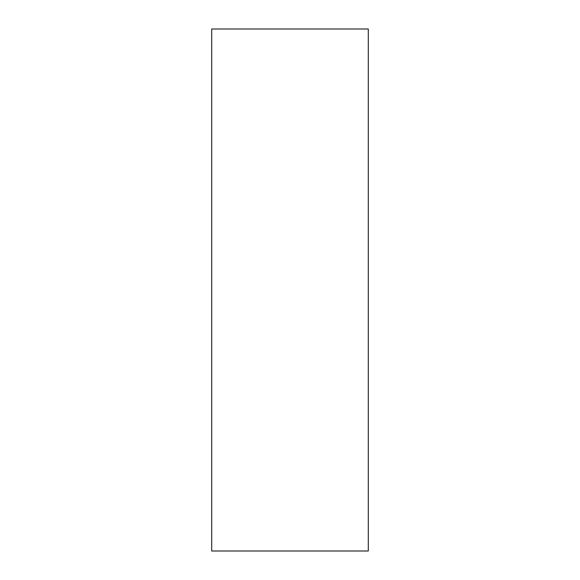 <?xml version="1.0" encoding="UTF-8"?>
<svg xmlns="http://www.w3.org/2000/svg" width="580" height="580" viewBox="0 0 580 580"><rect width="100%" height="100%" fill="white"/><g stroke="black" fill="none" stroke-linecap="round" stroke-linejoin="round"><path stroke-width="0.87" d="M211.7 551L368.3 551L368.3 29L211.7 29L211.7 551"/></g></svg>
